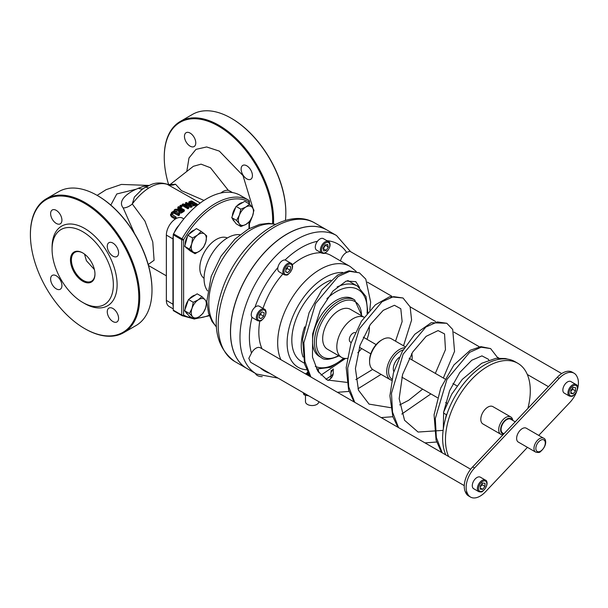 <?xml version="1.0" encoding="UTF-8"?>
<svg xmlns="http://www.w3.org/2000/svg" width="608" height="608" viewBox="0 0 608 608"><rect width="100%" height="100%" fill="white"/><g stroke="black" fill="none" stroke-linecap="round" stroke-linejoin="round"><path stroke-width="0.91" d="M183.829 218.895L182.453 218.105A13.33 7.699 120 0 0 172.178 221.669A13.33 7.699 120 0 0 166.356 235.091L166.356 300.39A13.33 7.699 120 0 0 169.123 306.493L173.25 308.879M179.079 225.173A13.33 7.699 120 0 0 174.268 232.606M173.25 236.041A13.33 7.699 120 0 0 172.961 238.898L172.961 304.205A13.33 7.699 120 0 0 173.25 306.721M170.567 214.252L171.768 215.863L175.355 217.93A41.321 23.856 -60 0 1 176.122 217.109L171.623 214.107L172.224 212.739L173.759 211.979L178.752 214.487A41.321 23.856 -60 0 1 179.52 213.788L175.932 211.721L173.63 211.212L171.57 212.367L170.567 215.483L170.567 214.343M178.752 214.487L178.752 215.627L173.759 213.127L171.79 214.457M176.122 217.109L176.122 218.295A39.991 23.089 120 0 0 175.575 218.88M175.355 217.93L175.355 219.017M175.264 219.078L171.768 217.056L170.567 215.437M179.52 213.788L179.52 214.92A39.991 23.089 120 0 0 178.752 215.627M182.164 204.394L187.918 207.716A41.321 23.856 -60 0 1 188.624 207.328L184.072 204.698L190.942 206.211A41.321 23.856 -60 0 1 192.029 205.762L186.276 202.441A41.321 23.856 120 0 0 185.569 202.73L190.524 205.595L183.023 203.931A41.321 23.856 120 0 0 182.164 204.394L182.164 205.481L187.918 208.802L187.918 207.716M185.569 202.73L185.569 203.832L187.34 204.858M192.029 205.762L192.029 206.864A39.991 23.089 120 0 0 190.942 207.313L187.059 206.424M190.942 206.211L190.942 207.313M188.624 207.328L188.624 208.415A39.991 23.089 120 0 0 187.918 208.802M188.746 202.016L189.977 203.794L193.564 204.805L196.08 204.531A41.321 23.856 -60 0 1 197.395 204.288L191.642 200.967A41.321 23.856 120 0 0 190.319 201.21L188.746 202.016L188.845 203.931M197.06 205.496A39.991 23.089 120 0 0 196.08 205.671L191.854 205.664M197.395 204.288L197.395 205.23M189.704 202.418L190.958 201.598A41.321 23.856 -60 0 1 191.543 201.484L195.966 204.037A41.321 23.856 120 0 0 195.381 204.159L193.519 204.341L190.783 203.528L189.749 202.624M191.543 201.484L191.543 202.631A39.991 23.089 120 0 0 190.958 202.745L189.749 203.346M194.454 204.311L191.543 202.631M174.154 210.125L178.699 209.859L178.44 210.687L179.193 211.812L181.108 211.994L182.871 211.014A41.321 23.856 -60 0 1 184.353 209.942L178.608 206.621A41.321 23.856 120 0 0 177.84 207.161L180.128 208.483A41.321 23.856 120 0 0 179.254 209.137L175.15 209.274A41.321 23.856 120 0 0 174.154 210.125L174.154 211.158M182.172 210.664L179.93 211.113L179.352 210.33L180.097 209.35A41.321 23.856 -60 0 1 180.766 208.856L182.932 210.102A41.321 23.856 120 0 0 182.172 210.664M180.766 208.856L180.766 209.95A39.991 23.089 120 0 0 180.097 210.452L179.352 211.44M182.096 210.718L180.766 209.95M184.353 209.942L184.353 211.037A39.991 23.089 120 0 0 182.871 212.116L181.108 213.104L179.193 212.929L178.44 210.687M178.44 210.976L174.671 211.212M177.84 207.161L177.84 208.263L179.299 209.106M180.85 205.154A41.321 23.856 120 0 0 179.93 205.732L179.93 206.826L181.024 207.457L181.024 206.37A41.321 23.856 -60 0 1 181.952 205.793L180.85 205.154M181.952 205.793L181.952 206.88A39.991 23.089 120 0 0 181.024 207.457M179.93 205.732L181.024 206.37M148.223 264.518L154.098 260.254L152.775 241.954L144.94 221.084L132.286 203.969C137.302 197.243 142.743 191.968 148.603 188.13C155.526 183.92 161.743 182.658 167.253 184.338L200.222 203.019M169.624 185.03L170.521 184.543L167.253 184.338A10.663 9.971 131.2 0 0 175.53 184.224L170.225 184.612M203.961 200.427L181.359 190.585L175.53 184.224M144.605 187.735A7.995 4.385 58.3 0 1 144.636 187.712L141.869 189.574L134.383 197.045L132.286 203.969A10.663 6.217 -38.5 0 1 123.196 207.951L134.528 233.54M148.405 185.668L142.66 186.557L136.291 189.164C131.062 191.391 116.47 199.561 123.196 207.951M193.352 166.303L201.073 164.152L210.459 167.747L228.403 190.418M168.636 184.604A76.646 44.255 60 0 1 164.251 157.396A76.646 44.255 60 0 1 220.058 127.057A76.646 44.255 60 0 1 272.551 223.638M246.772 178.866A7.995 4.621 60 0 1 241.551 171.813A7.995 4.621 60 0 1 242.774 165.406A7.995 4.621 60 0 1 250.777 170.027A7.995 4.621 60 0 1 250.77 179.261A7.995 4.621 60 0 1 246.772 178.866M190.122 146.156A7.995 4.621 60 0 1 184.893 139.11A7.995 4.621 60 0 1 186.124 132.696A7.995 4.621 60 0 1 194.119 137.317A7.995 4.621 60 0 1 194.119 146.551A7.995 4.621 60 0 1 190.122 146.156M232.499 192.576L229.581 190.889A13.33 7.699 120 0 0 220.848 193.01M94.97 274.132A17.328 10.002 60 0 1 82.711 281.2A17.328 10.002 60 0 1 70.46 259.981A17.328 10.002 60 0 1 82.711 252.905A17.328 10.002 60 0 1 94.97 274.132M82.954 253.042A16.659 9.622 -120 0 0 74.852 252.35A16.659 9.622 -120 0 0 74.852 271.594A16.659 9.622 -120 0 0 91.519 281.215A16.659 9.622 -120 0 0 94.962 273.851M113.346 284.742A43.32 25.012 -120 0 0 82.711 231.678A43.32 25.012 -120 0 0 52.083 249.371A43.32 25.012 -120 0 0 82.711 302.427A43.32 25.012 -120 0 0 113.346 284.742M123.728 332.652L135.979 325.576A77.315 44.635 -120 0 0 151.992 290.183A77.315 44.635 -120 0 0 97.326 195.495A77.315 44.635 -120 0 0 97.326 195.487A77.315 44.635 -120 0 0 58.664 191.664L46.413 198.732A77.315 44.635 60 0 1 85.067 202.563A77.315 44.635 60 0 1 135.576 270.697A77.315 44.635 60 0 1 123.728 332.652A77.315 44.635 60 0 1 85.067 328.822L85.067 328.822A77.315 44.635 60 0 1 84.831 328.685M97.561 195.632A76.646 44.255 60 0 1 97.797 195.761A76.646 44.255 60 0 1 151.992 289.636A76.646 44.255 60 0 1 151.992 289.91M30.4 234.399A77.315 44.635 60 0 1 30.4 234.133A77.315 44.635 60 0 1 46.413 198.732M85.067 328.822L84.596 328.548A76.646 44.255 -120 0 0 138.799 297.259A76.646 44.255 -120 0 0 84.596 203.384A76.646 44.255 -120 0 0 30.4 234.673A76.646 44.255 -120 0 0 84.596 328.548L85.067 328.822M52.083 249.371L52.083 247.19A45.988 26.554 60 0 1 84.596 228.418A45.988 26.554 60 0 1 117.116 284.742A45.988 26.554 60 0 1 84.596 303.514L82.711 302.427M112.928 321.556A7.995 4.621 60 0 1 107.7 314.511A7.995 4.621 60 0 1 108.923 308.104A7.995 4.621 60 0 1 116.926 312.717A7.995 4.621 60 0 1 116.926 321.959A7.995 4.621 60 0 1 112.928 321.556M56.27 288.853A7.995 4.621 60 0 1 51.049 281.8A7.995 4.621 60 0 1 52.273 275.394A7.995 4.621 60 0 1 60.268 280.014A7.995 4.621 60 0 1 60.268 289.248A7.995 4.621 60 0 1 56.27 288.853M56.27 223.432A7.995 4.621 60 0 1 51.049 216.387A7.995 4.621 60 0 1 52.273 209.973A7.995 4.621 60 0 1 60.268 214.594A7.995 4.621 60 0 1 60.268 223.828A7.995 4.621 60 0 1 56.27 223.432M112.928 256.143A7.995 4.621 60 0 1 107.7 249.09A7.995 4.621 60 0 1 108.923 242.683A7.995 4.621 60 0 1 116.926 247.304A7.995 4.621 60 0 1 116.926 256.538A7.995 4.621 60 0 1 112.928 256.143M273.486 223.805A77.315 44.635 -120 0 0 218.918 125.286A77.315 44.635 -120 0 0 180.264 121.463A77.315 44.635 -120 0 0 164.251 156.856A77.315 44.635 -120 0 0 164.251 157.13M180.264 121.463L192.516 114.388A77.315 44.635 60 0 1 231.169 118.21A77.315 44.635 60 0 1 231.177 118.218A77.315 44.635 60 0 1 285.844 212.906A77.315 44.635 60 0 1 285.418 220.506M285.844 212.633A76.646 44.255 -120 0 0 285.844 212.359A76.646 44.255 -120 0 0 231.648 118.484A76.646 44.255 -120 0 0 231.412 118.355M304.35 363.189L301.484 361.532A46.656 26.934 -60 0 1 295.602 320.287A46.656 26.934 -60 0 1 330.767 280.22M347.761 280.508A46.656 26.934 -60 0 1 348.133 280.721L357.565 286.163A46.656 26.934 120 0 0 337.09 286.968M321.343 357.603L319.458 356.516A33.326 19.243 -60 0 1 312.558 341.263A33.326 19.243 -60 0 1 327.104 307.724A33.326 19.243 -60 0 1 352.784 298.794L354.669 299.881A33.326 19.243 120 0 0 328.989 308.811A33.326 19.243 120 0 0 314.442 342.35A33.326 19.243 120 0 0 321.343 357.603C324.034 360.369 329.81 359.837 338.671 356.022L338.945 355.862M382.31 339.629L381.368 340.176A16.659 9.622 120 0 0 369.58 360.582L369.58 361.669A17.997 10.389 -60 0 1 382.31 339.629A17.997 10.389 -60 0 1 391.309 338.74L405.133 346.72M404.457 347.806A17.997 10.389 120 0 0 386.703 371.556A17.997 10.389 120 0 0 390.427 379.795L373.312 369.907A17.997 10.389 -60 0 1 369.58 361.669M411.532 353.94A16.659 9.622 -60 0 1 412.156 357.945L412.156 356.858A17.997 10.389 120 0 0 411.776 353.529M390.427 379.795A17.997 10.389 120 0 0 391.62 380.319M412.156 357.945A16.659 9.622 -60 0 1 412.034 359.944M391.879 379.088A16.659 9.622 -60 0 1 390.161 363.842A16.659 9.622 -60 0 1 403.195 349.912M399.319 357.284A9.994 5.776 120 0 0 393.3 368.836A9.994 5.776 120 0 0 393.817 371.587M446.736 414.74A4.666 1.3 -161.9 0 1 443.551 412.353L451.706 394.242L462.293 379.377L481.696 363.272L495.968 358.317L505.339 358.522L507.954 359.191M445.816 454.906A59.987 34.633 -60 0 1 442.632 438.132A59.987 34.633 -60 0 1 468.821 377.758A59.987 34.633 -60 0 1 515.044 361.692L517.872 363.326A59.987 34.633 -60 0 1 527.888 408.424M318.964 372.795L318.159 369.284M307.944 372.628L307.39 374.315L306.956 372.719A6.665 5.115 -92.2 0 0 307.648 372.035M331.261 370.249L330.934 372.643L332.903 369.193M308.036 374.14L309.67 375.676M308.644 373.943L307.39 374.315M446.394 414.603A46.656 26.934 120 0 0 445.368 419.239M512.787 420.417A9.994 5.776 120 0 0 510.788 416.951A9.994 5.776 120 0 0 503.082 419.634A9.994 5.776 120 0 0 498.72 429.696A9.994 5.776 120 0 0 500.787 434.272A9.994 5.776 120 0 0 503.059 434.72M503.69 434.051A8.664 5.001 -60 0 1 502.687 423.176A8.664 5.001 -60 0 1 512.392 420.196M500.787 434.272L482.881 423.928A9.994 5.776 -60 0 1 480.806 419.353A9.994 5.776 -60 0 1 485.169 409.29A9.994 5.776 -60 0 1 492.875 406.615L510.788 416.951M503.941 433.785L502.732 433.086A7.995 4.621 -60 0 1 502.732 423.852A7.995 4.621 -60 0 1 510.728 419.231L515.234 421.83M543.628 438.224L526.285 428.207A7.995 4.621 120 0 0 518.282 432.828A7.995 4.621 120 0 0 518.282 442.062L535.625 452.078C538.202 452.732 539.805 452.595 540.444 451.653C547.694 445.444 546.068 438.626 543.628 438.224A7.995 4.621 120 0 0 539.623 438.619A7.995 4.621 120 0 0 534.402 445.664A7.995 4.621 120 0 0 535.625 452.078M192.227 317.9A65.322 37.711 -60 0 1 183.616 315.035A1.33 0.768 180 0 1 181.731 315.035A1.33 0.768 120 0 0 182.005 315.643A1.33 1.087 -59.9 0 0 183.616 315.035L183.616 239.704L182.005 238.777A1.33 0.768 120 0 0 181.731 239.704A1.33 0.768 0 0 0 183.616 239.704A65.322 37.711 -60 0 1 249.014 201.947A1.33 0.768 -0 0 0 249.409 201.4A1.33 0.768 -0 0 0 249.219 201.005M249.409 204.007L249.409 201.4A1.33 1.33 0 0 0 248.74 200.245L248.74 200.245A1.33 1.087 120.1 0 1 249.014 201.947L249.014 203.786M173.523 233.875A66.652 38.479 -60 0 1 240.213 195.328L248.74 200.245A66.652 38.479 120 0 0 248.702 200.222A66.652 38.479 120 0 0 182.005 238.777L173.523 233.875A1.33 0.768 120 0 0 173.25 234.802L181.731 239.704L181.731 315.035L173.25 310.133A1.33 0.768 120 0 0 173.523 310.749L182.005 315.643A66.652 38.479 120 0 0 182.05 315.666L193.952 318.896M173.25 310.133L173.25 234.802M240.213 195.328A66.652 38.479 -60 0 1 240.259 195.35L248.657 200.199M204.068 278.312A23.324 13.467 -60 0 1 199.819 268.014A23.324 13.467 -60 0 1 209.608 244.956A23.324 13.467 -60 0 1 227.362 237.964M364.139 317.262L350.451 309.358A23.013 13.285 120 0 0 332.72 315.529A23.013 13.285 120 0 0 322.673 338.686A23.013 13.285 120 0 0 327.438 349.22L341.582 357.382A23.013 13.285 120 0 0 347.206 358.37M308.826 395.876L304.676 395.04L304.676 393.482M303.81 392.981L303.81 394.455A1.33 0.768 0 0 0 304.676 395.04M303.81 394.455L303.21 392.639M262.01 348.787A59.987 34.633 -60 0 1 259.798 321.047M263.013 308.385A59.987 34.633 -60 0 1 282.872 273.98M292.235 264.86A59.987 34.633 -60 0 1 321.184 252.776M324.756 253.179A59.987 34.633 -60 0 1 331.238 255.573L350.086 266.456A59.987 34.633 120 0 0 296.582 291.217A59.987 34.633 120 0 0 280.858 359.67M464.269 485.625L250.618 362.277L248.816 358.294L251.484 353.05A8.687 5.016 -60 0 1 260.308 347.799L470.668 469.254M561.716 373.57L349.858 251.256L346.598 252.335A8.998 5.191 -60 0 0 340.488 260.908M247.068 368.6A79.982 46.178 -60 0 1 247.023 368.57A79.982 46.178 -60 0 1 230.455 331.953A79.982 46.178 -60 0 1 265.369 251.469A79.982 46.178 -60 0 1 327.005 230.037A79.982 46.178 -60 0 1 327.051 230.067M256.538 374.064L247.114 368.623A79.982 46.178 -60 0 1 230.546 332.014A79.982 46.178 -60 0 1 265.46 251.522A79.982 46.178 -60 0 1 327.096 230.09L336.52 235.532A79.982 46.178 120 0 0 274.884 256.964A79.982 46.178 120 0 0 239.978 337.455A79.982 46.178 120 0 0 256.538 374.064L278.061 378.115M325.911 379.248A71.987 41.557 -60 0 0 330.934 375.934A7.995 4.028 54.3 0 1 329.939 379.172A7.995 7.995 0 0 0 333.275 372.674A7.995 4.621 180 0 1 330.934 375.934L330.934 372.643L333.07 369.079M329.939 379.172L328.092 380.456M574.058 373.213L572.174 372.126A19.327 11.157 120 0 0 557.247 377.332L559.132 378.427A19.327 11.157 -60 0 1 574.058 373.213A19.327 11.157 -60 0 1 577.007 376.595L577.372 377.393A19.327 11.157 -60 0 1 577.486 389.143M559.132 378.427L474.544 467.993L472.659 466.906A19.327 11.157 120 0 0 465.31 491.796L465.667 492.586A19.327 11.157 120 0 0 468.624 495.968L470.508 497.063A19.327 11.157 -60 0 1 467.56 493.681L465.667 492.586M465.31 491.796L467.195 492.883A19.327 11.157 -60 0 1 474.544 467.993M467.195 492.883L467.56 493.681M527.448 447.351L485.435 491.849A19.327 11.157 -60 0 1 470.508 497.063M538.734 435.404L570.015 402.276A19.327 11.157 -60 0 0 576.627 391.712M557.247 377.332L472.659 466.906M255.504 373.472A6.658 3.846 0 0 0 257.351 375.508A6.658 3.846 0 0 0 262.238 376.633M318.805 401.645L318.805 401.706A6.658 3.846 180 0 1 314.693 405.255A6.658 3.846 180 0 1 307.435 404.426A6.658 3.846 180 0 1 305.482 401.706L305.482 395.208M207.564 290.875A33.326 19.243 -60 0 1 204.06 278.624A33.326 19.243 -60 0 1 216.136 247.897A33.326 19.243 -60 0 1 239.985 234.718M448.643 456.532A59.987 34.633 -60 0 1 445.459 439.759A59.987 34.633 -60 0 1 471.648 379.392A59.987 34.633 -60 0 1 517.872 363.326M351.211 342.532L350.421 342.068A5.335 3.078 -60 0 1 349.319 339.629A5.335 3.078 -60 0 1 351.318 334.628A5.335 3.078 -60 0 1 355.201 332.629M364.131 317.277A23.013 13.285 120 0 0 346.568 324.003A23.013 13.285 120 0 0 336.817 346.849A23.013 13.285 120 0 0 341.582 357.382M357.816 352.701A23.013 13.285 120 0 0 361.616 348.536M366.943 339.294A23.013 13.285 120 0 0 369.269 326.116M197.547 235.053L201.172 231.359L204.607 234.027A10.663 6.156 120 0 0 197.547 235.053A10.663 6.156 120 0 0 191.725 243.945L192.576 237.964L197.547 235.053M206.697 235.927L205.846 241.908A10.663 6.156 120 0 0 204.607 234.027L206.697 235.927M203.642 247.106L200.024 250.8A10.663 6.156 120 0 0 205.846 241.908L203.642 247.106M192.964 251.818L189.521 249.143L191.725 243.945A10.663 6.156 120 0 0 192.964 251.818A10.663 6.156 120 0 0 200.024 250.8L195.054 253.718L192.964 251.818M195.054 253.718L190.258 250.944L184.726 246.377L189.521 249.143M184.726 246.377L187.788 235.197L192.576 237.964M187.788 235.197L196.376 228.585L201.172 231.359M187.728 248.854L187.416 248.68A10.663 6.156 -60 0 1 186.306 247.676M185.235 244.515A10.663 6.156 -60 0 1 187.507 236.208M188.602 234.574A10.663 6.156 -60 0 1 194.644 229.923M239.37 215.171L240.859 209.167L245.883 207.024A10.663 6.156 120 0 0 239.37 215.171A10.663 6.156 120 0 0 239.4 223.858L236.535 220.392L239.37 215.171M249.561 204.098L252.426 207.571A10.663 6.156 120 0 0 245.883 207.024L249.561 204.098L244.773 201.332L236.064 206.401L240.859 209.167M253.946 210.254L252.457 216.258A10.663 6.156 120 0 0 252.426 207.571L253.946 210.254M245.944 224.405L240.92 226.548L239.4 223.858A10.663 6.156 120 0 0 245.944 224.405A10.663 6.156 120 0 0 252.457 216.258L249.622 221.479L245.944 224.405M236.535 220.392L231.739 217.626L236.124 223.782L240.92 226.548M231.739 217.626L236.064 206.401M234.422 221.388A10.663 6.156 -60 0 1 232.666 218.926M232.355 216.03A10.663 6.156 -60 0 1 235.653 207.457M236.983 205.869A10.663 6.156 -60 0 1 242.721 202.525M205.048 299.759L206.796 302.146L205.557 308.157A10.663 6.156 120 0 0 205.048 299.759A10.663 6.156 120 0 0 198.276 299.835L201.947 296.598L205.048 299.759M202.966 313.386L199.295 316.624A10.663 6.156 120 0 0 205.557 308.157L202.966 313.386M194.271 319.078L192.523 316.7A10.663 6.156 120 0 0 199.295 316.624L194.271 319.078L189.483 316.312L184.627 310.764L188.465 299.524L193.26 302.29L198.276 299.835A10.663 6.156 120 0 0 192.014 308.302L193.26 302.29M189.422 313.53L192.014 308.302A10.663 6.156 120 0 0 192.523 316.7L189.422 313.53L184.627 310.764M188.465 299.524L197.152 293.831L201.947 296.598M187.462 314.009L187.416 313.979A10.663 6.156 -60 0 1 185.774 312.071M185.212 309.062A10.663 6.156 -60 0 1 188.115 300.557M189.339 298.954A10.663 6.156 -60 0 1 195.229 295.093M321.761 253.11L316.669 250.177A6.665 3.846 -60 0 1 316.806 242.25A6.665 3.846 -60 0 1 323.334 238.632L328.426 241.566A6.665 3.846 120 0 0 321.89 245.191A6.665 3.846 120 0 0 321.632 253.034A6.665 3.846 120 0 0 321.761 253.11C323.874 253.612 325.158 253.49 325.622 252.746C331.717 247.357 330.395 241.931 328.426 241.566M328.259 247.099L326.26 250.382L323.661 250.952L323.061 248.239L325.06 244.948L327.659 244.378L328.259 247.099L325.204 244.918M323.175 248.763L325.424 245.465M323.426 248.756L326.26 250.382M284.248 274.77L279.156 271.837A6.665 3.846 -60 0 1 279.156 264.138A6.665 3.846 -60 0 1 285.821 260.292L290.913 263.226A6.665 3.846 120 0 0 288.481 263.135A6.665 3.846 120 0 0 283.419 268.842A6.665 3.846 120 0 0 284.248 274.77C286.36 275.272 287.645 275.15 288.108 274.406C294.204 269.017 292.881 263.591 290.913 263.226M285.57 271.829L286.094 268.447L288.663 265.939L290.715 266.821L290.191 270.21L287.622 272.711L285.57 271.829M285.904 269.671L287.364 268.576L290.191 270.21M285.608 271.556L287.622 272.711M287.364 268.576L287.417 266.76M257.716 320.72L252.624 317.779A6.665 3.846 -60 0 1 252.624 310.08A6.665 3.846 -60 0 1 259.289 306.234L264.381 309.176A6.665 3.846 120 0 0 262.033 309.054A6.665 3.846 120 0 0 256.91 314.739A6.665 3.846 120 0 0 257.716 320.72C259.829 321.214 261.121 321.092 261.577 320.348C267.672 314.967 266.357 309.533 264.381 309.176M259.031 317.741L259.593 314.336L262.185 311.874L264.206 312.808L263.636 316.206L261.052 318.668L259.031 317.741M259.38 315.613L260.809 314.572L263.636 316.206M259.061 317.528L261.052 318.668M260.809 314.572L260.885 312.755M569.324 396.044L564.232 393.102A6.665 3.846 -60 0 1 564.232 385.411A6.665 3.846 -60 0 1 570.897 381.558L575.989 384.499A6.665 3.846 120 0 0 572.782 384.758A6.665 3.846 120 0 0 568.328 390.617A6.665 3.846 120 0 0 569.324 396.044C571.436 396.538 572.721 396.416 573.184 395.679C579.28 390.29 577.957 384.856 575.989 384.499M570.828 393.475L570.904 390.29L573.298 387.418L575.616 387.722L575.54 390.906L573.146 393.779L570.828 393.475M570.882 391.157L572.713 389.272L575.54 390.906M570.851 392.456L573.146 393.779M572.713 389.272L572.538 387.562M478.754 491.652L473.662 488.71A6.665 3.846 -60 0 1 473.662 481.019A6.665 3.846 -60 0 1 480.328 477.166L485.42 480.107A6.665 3.846 120 0 0 482.091 480.434A6.665 3.846 120 0 0 477.736 486.309A6.665 3.846 120 0 0 478.754 491.652C480.867 492.146 482.159 492.024 482.615 491.287C488.71 485.898 487.396 480.464 485.42 480.107M480.297 489.136L480.297 485.997L482.653 483.064L485.009 483.276L485.009 486.415L482.653 489.349L480.297 489.136M480.297 486.833L482.182 484.781L485.009 486.415M480.297 487.988L482.653 489.349M482.182 484.781L481.969 483.094M166.356 235.091L172.961 238.898M172.224 212.739L172.224 213.902M171.768 215.863L171.768 217.056M173.759 211.979L173.759 213.127M175.165 212.42L175.165 213.56M189.977 203.794L189.977 204.584M193.564 204.805L193.564 205.922M196.08 204.531L196.08 205.671M190.958 201.598L190.958 202.745M180.097 209.35L180.097 210.452M182.871 211.014L182.871 212.116M181.108 211.994L181.108 213.104M179.193 211.812L179.193 212.929M143.48 188.457A10.663 7.015 59.1 0 1 138.259 188.214M110.808 205.109L116.789 193.975L136.291 189.164M167.177 184.216C157.814 181.389 152.091 184.277 151.346 184.46L144.643 187.712A7.995 4.385 58.3 0 1 144.643 187.712A7.995 4.385 58.3 0 1 148.603 188.13M249.409 223.774L251.963 217.436M252.981 208.384L242.995 175.598L219.328 151.103L206.644 146.954L195.989 149.363L189.004 157.958L186.793 171.448M166.356 300.39L172.961 304.205M326.891 298.688A43.989 25.399 -60 0 1 336.118 291.741A43.989 25.399 -60 0 1 367.065 313.432M343.604 358.196A43.989 25.399 -60 0 1 315.256 366.343M304.638 326.83A46.656 26.934 120 0 0 303.05 357.01M442.183 452.808L436.339 437.418L435.298 418.593L446.941 379.438L469.642 352.336L481.186 347.221L490.603 348.574L497.975 358.104M398.559 427.622L392.532 412.125L391.484 393.3L403.134 354.152L425.836 327.043L437.372 321.928L446.796 323.274L452.709 329.46L454.541 351.401L443.338 378.016M354.745 402.321L348.718 386.825L347.677 368L359.328 328.837L382.029 301.743L393.574 296.636L402.998 297.988L410.126 306.865L411.593 320.044L403.522 345.792M310.939 377.036L304.904 361.54L303.863 342.714L315.506 303.567L338.208 276.458L349.752 271.35L359.419 272.832L348.962 270.811L337.85 274.93L321.875 289.894L309.069 312.732L302.617 339.15L304.623 364.169L310.308 376.671M306.607 369.763A53.322 30.788 -60 0 1 291.711 319.398A53.322 30.788 -60 0 1 342.707 272.475M540.565 440.253A6.665 3.846 -60 0 1 544.654 446.059A6.665 3.846 -60 0 1 536.484 450.771A6.665 3.846 -60 0 1 540.565 440.253M209.152 315.309A65.322 37.711 -60 0 1 196.612 318.098M249.014 222.095L249.014 228.669M338.557 355.634A31.996 18.468 -60 0 1 316.327 342.198A31.996 18.468 -60 0 1 338.816 303.24A31.996 18.468 -60 0 1 361.57 315.78M216.395 326.716A59.987 34.633 -60 0 1 221.198 261.311A59.987 34.633 -60 0 1 275.439 224.436M307.192 374.87A7.995 4.621 120 0 0 306.614 373.563M234.764 361.494A79.982 46.178 -60 0 1 218.204 324.885A79.982 46.178 -60 0 1 253.11 244.393A79.982 46.178 -60 0 1 314.746 222.961C284.521 204.85 236.634 244.408 221.7 291.186C211.318 323.942 215.673 347.373 234.764 361.494L247.023 368.57M269.511 373.183A73.317 42.332 -60 0 1 260.254 367.832M251.484 353.05A73.317 42.332 -60 0 1 252.001 317.239M254.965 307.26A73.317 42.332 -60 0 1 277.879 267.573M285.038 260.011A73.317 42.332 -60 0 1 317.444 241.3M326.899 240.692A73.317 42.332 -60 0 1 346.598 252.335M322.612 252.677A5.867 3.39 -60 0 1 324.74 243.527A5.867 3.39 -60 0 1 329.62 246.802A5.867 3.39 -60 0 1 322.612 252.677M288.937 264.168A5.867 3.39 -60 0 1 291.27 270.666A5.867 3.39 -60 0 1 284.217 273.144A5.867 3.39 -60 0 1 288.937 264.168M262.481 310.088A5.867 3.39 -60 0 1 264.7 316.7A5.867 3.39 -60 0 1 257.67 319.033A5.867 3.39 -60 0 1 262.481 310.088M573.336 385.746A5.867 3.39 -60 0 1 576.756 391.066A5.867 3.39 -60 0 1 569.574 394.987A5.867 3.39 -60 0 1 573.336 385.746M482.653 481.414A5.867 3.39 -60 0 1 486.248 486.529A5.867 3.39 -60 0 1 479.066 490.671A5.867 3.39 -60 0 1 482.653 481.414M166.356 275.827L148.496 265.514M148.907 185.44L121.395 184.429L106.126 189.658L97.12 195.373M169.982 184.642L193.405 166.265M94.4 269.549L86.412 260.695L84.504 254.091M97.797 195.761L97.326 195.495M151.992 289.636L151.992 290.183M30.4 234.673L30.4 234.133M164.251 157.396L164.251 156.856M231.648 118.484L231.177 118.218M285.844 212.359L285.844 212.906M316.578 369.056L330.273 367.361L344.348 358.348M367.84 312.489L365.993 296.552L357.565 286.163M359.541 287.493L355.817 281.656L346.226 281.048L332.948 291.042L320.34 310.004L312.649 333.807L312.474 357.094L317.802 371.123L327.127 379.962L346.872 382.386M355.847 379.65L372.62 369.444M395.527 341.172L402.131 321.571L400.801 308.742L394.432 305.277L383.23 310.346L370.287 324.566L359.997 345.405L355.414 368.554L358.462 390.161L369.056 404.115L390.693 407.679M399.661 404.943L408.637 400.307L422.628 389.15M435.343 373.396L445.466 349.668L444.539 333.914L438.079 330.585L426.155 336.33L412.688 352.047L402.58 374.505L399.167 398.688L404.556 420.28L418.076 432.045L443.126 430.373M488.802 360.088L488.376 359.252L481.946 355.878L471.762 360.255L459.815 372.468L449.631 390.663L443.741 411.791M443.612 412.741L443.316 428.997M320.948 375.166L345.519 358.454M369.808 310.24L370.637 301.994L365.78 279.102L359.419 272.832M436.65 442.016L425.015 442.89M430.89 393.916L401.766 414.078M392.852 416.723L381.193 417.59M381.072 374.391L357.96 388.786M349.045 391.423L337.387 392.304M490.603 348.574L480.829 346.636L470.22 350.261L453.918 364.982L440.762 387.965L434.074 414.747L436.073 440.146L441.53 452.428M446.796 323.274L431.194 322.726L414.785 334.294L402.283 351.515L393.384 373.046L389.903 395.831L392.867 416.761L397.928 427.257M402.998 297.988L389.637 296.719L375.364 304.828L361.418 321.275L350.938 343.345L346.195 367.544L348.627 390.093L354.114 401.956M356.182 271.411L350.086 266.456M305.14 373.684L307.124 373.502M457.079 385.951L452.937 383.557M444.942 378.936L409.131 358.264M447.078 403.264L445.656 402.443M437.395 397.67L401.842 377.142M194.735 318.904L209.319 315.757M249.409 221.707L249.409 228.456M182.05 315.666L173.569 310.772M354.669 299.881L361.958 316M216.41 326.96L212.093 321.564L208.506 313.257L206.834 301.363L211.204 276.344L221 256.211L234.908 239.157L248.322 229.049L259.738 224.367L268.804 223.296L275.66 224.329M350.58 251.666L336.52 235.532M327.005 230.037L314.746 222.961M333.275 368.942L333.275 372.674M367.43 282.173L391.795 296.24M410.104 306.812L435.609 321.533M453.91 332.105L479.416 346.826M497.724 357.398L498.856 358.051M527.318 374.482L548.431 386.673M376.139 344.607L363.272 337.174M370.804 353.841L359.381 347.244"/></g></svg>
